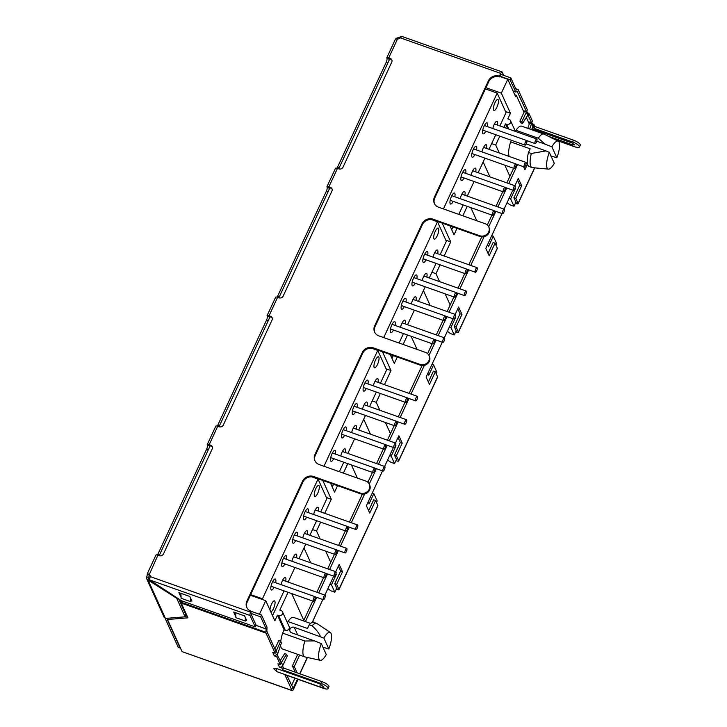 <?xml version="1.0" encoding="UTF-8"?>
<svg xmlns="http://www.w3.org/2000/svg" width="727" height="727" viewBox="0 0 727 727"><rect width="100%" height="100%" fill="white"/><g stroke="black" fill="none" stroke-linecap="round" stroke-linejoin="round"><path stroke-width="1.09" d="M464.853 195.236A5.825 1.754 109.5 0 0 464.135 191.492A5.825 1.754 109.5 0 0 461.545 194.8A5.825 1.754 109.5 0 0 460.236 198.689M475.712 171.845A5.825 1.754 109.5 0 0 474.995 168.101A5.825 1.754 109.5 0 0 472.405 171.408A5.825 1.754 109.5 0 0 471.096 175.298M486.572 148.453A5.825 1.754 109.5 0 0 485.854 144.709A5.825 1.754 109.5 0 0 483.255 148.017A5.825 1.754 109.5 0 0 481.956 151.907M497.432 125.053A5.825 1.754 109.5 0 0 496.714 121.318A5.825 1.754 109.5 0 0 494.115 124.617A5.825 1.754 109.5 0 0 492.815 128.515M454.82 196.772A5.825 1.754 109.5 0 0 454.102 193.028A5.825 1.754 109.5 0 0 451.503 196.335A5.825 1.754 109.5 0 0 450.277 203.814A5.825 1.754 109.5 0 0 453.194 201.361M465.68 173.38A5.825 1.754 109.5 0 0 464.962 169.636A5.825 1.754 109.5 0 0 462.363 172.944A5.825 1.754 109.5 0 0 461.136 180.423A5.825 1.754 109.5 0 0 464.053 177.97M476.539 149.98A5.825 1.754 109.5 0 0 475.812 146.245A5.825 1.754 109.5 0 0 473.222 149.544A5.825 1.754 109.5 0 0 471.996 157.032A5.825 1.754 109.5 0 0 474.913 154.578M487.399 126.589A5.825 1.754 109.5 0 0 486.672 122.854A5.825 1.754 109.5 0 0 484.082 126.153A5.825 1.754 109.5 0 0 482.855 133.641A5.825 1.754 109.5 0 0 485.763 131.187M494.942 102.761A5.825 1.754 109.5 0 0 493.715 110.24A5.825 1.754 109.5 0 0 496.932 107.16A5.825 1.754 109.5 0 0 497.532 99.463A5.825 1.754 109.5 0 0 494.942 102.761M405.139 323.888A5.825 1.754 109.5 0 0 404.412 320.153A5.825 1.754 109.5 0 0 401.822 323.451A5.825 1.754 109.5 0 0 400.513 327.35M415.989 300.496A5.825 1.754 109.5 0 0 415.271 296.761A5.825 1.754 109.5 0 0 412.682 300.06A5.825 1.754 109.5 0 0 411.373 303.95M426.849 277.105A5.825 1.754 109.5 0 0 426.131 273.37A5.825 1.754 109.5 0 0 423.541 276.669A5.825 1.754 109.5 0 0 422.233 280.558M437.709 253.714A5.825 1.754 109.5 0 0 436.991 249.979A5.825 1.754 109.5 0 0 434.401 253.278A5.825 1.754 109.5 0 0 433.092 257.167M395.097 325.423A5.825 1.754 109.5 0 0 394.379 321.688A5.825 1.754 109.5 0 0 391.789 324.987A5.825 1.754 109.5 0 0 390.563 332.466A5.825 1.754 109.5 0 0 393.471 330.022M405.957 302.032A5.825 1.754 109.5 0 0 405.239 298.297A5.825 1.754 109.5 0 0 402.64 301.596A5.825 1.754 109.5 0 0 401.413 309.075A5.825 1.754 109.5 0 0 404.33 306.63M416.816 278.641A5.825 1.754 109.5 0 0 416.098 274.906A5.825 1.754 109.5 0 0 413.499 278.205A5.825 1.754 109.5 0 0 412.273 285.684A5.825 1.754 109.5 0 0 415.19 283.23M427.676 255.25A5.825 1.754 109.5 0 0 426.958 251.515A5.825 1.754 109.5 0 0 424.359 254.813A5.825 1.754 109.5 0 0 423.132 262.293A5.825 1.754 109.5 0 0 426.049 259.839M435.219 231.422A5.825 1.754 109.5 0 0 433.992 238.901A5.825 1.754 109.5 0 0 437.218 235.821A5.825 1.754 109.5 0 0 437.808 228.114A5.825 1.754 109.5 0 0 435.219 231.422M345.416 452.548A5.825 1.754 109.5 0 0 344.698 448.813A5.825 1.754 109.5 0 0 342.099 452.112A5.825 1.754 109.5 0 0 340.799 456.002M356.275 429.157A5.825 1.754 109.5 0 0 355.558 425.422A5.825 1.754 109.5 0 0 352.958 428.721A5.825 1.754 109.5 0 0 351.659 432.61M367.135 405.766A5.825 1.754 109.5 0 0 366.408 402.022A5.825 1.754 109.5 0 0 363.818 405.33A5.825 1.754 109.5 0 0 362.509 409.219M377.985 382.375A5.825 1.754 109.5 0 0 377.268 378.631A5.825 1.754 109.5 0 0 374.678 381.939A5.825 1.754 109.5 0 0 373.369 385.828M335.374 454.084A5.825 1.754 109.5 0 0 334.656 450.34A5.825 1.754 109.5 0 0 332.066 453.648A5.825 1.754 109.5 0 0 330.84 461.127A5.825 1.754 109.5 0 0 333.748 458.673M346.234 430.693A5.825 1.754 109.5 0 0 345.516 426.949A5.825 1.754 109.5 0 0 342.926 430.257A5.825 1.754 109.5 0 0 341.699 437.736A5.825 1.754 109.5 0 0 344.607 435.282M357.093 407.302A5.825 1.754 109.5 0 0 356.375 403.558A5.825 1.754 109.5 0 0 353.785 406.866A5.825 1.754 109.5 0 0 352.559 414.345A5.825 1.754 109.5 0 0 355.467 411.891M367.953 383.911A5.825 1.754 109.5 0 0 367.235 380.166A5.825 1.754 109.5 0 0 364.636 383.474A5.825 1.754 109.5 0 0 363.409 390.953A5.825 1.754 109.5 0 0 366.326 388.5M375.495 360.074A5.825 1.754 109.5 0 0 374.269 367.562A5.825 1.754 109.5 0 0 377.495 364.481A5.825 1.754 109.5 0 0 378.095 356.775A5.825 1.754 109.5 0 0 375.495 360.074M270.817 611.88A5.825 1.754 109.5 0 0 273.516 608.563A5.825 1.754 109.5 0 0 274.115 600.856A5.825 1.754 109.5 0 0 271.525 604.164A5.825 1.754 109.5 0 0 269.962 609.998M285.693 581.209A5.825 1.754 109.5 0 0 284.975 577.465A5.825 1.754 109.5 0 0 282.376 580.773A5.825 1.754 109.5 0 0 281.076 584.662M296.552 557.818A5.825 1.754 109.5 0 0 295.834 554.074A5.825 1.754 109.5 0 0 293.235 557.382A5.825 1.754 109.5 0 0 291.936 561.271M307.412 534.418A5.825 1.754 109.5 0 0 306.694 530.683A5.825 1.754 109.5 0 0 304.095 533.981A5.825 1.754 109.5 0 0 302.795 537.88M318.272 511.026A5.825 1.754 109.5 0 0 317.545 507.292A5.825 1.754 109.5 0 0 314.955 510.59A5.825 1.754 109.5 0 0 313.655 514.48M275.66 582.745A5.825 1.754 109.5 0 0 274.942 579.001A5.825 1.754 109.5 0 0 272.343 582.309A5.825 1.754 109.5 0 0 271.116 589.788A5.825 1.754 109.5 0 0 274.034 587.334M286.52 559.345A5.825 1.754 109.5 0 0 285.793 555.61A5.825 1.754 109.5 0 0 283.203 558.909A5.825 1.754 109.5 0 0 281.976 566.397A5.825 1.754 109.5 0 0 284.893 563.943M297.37 535.953A5.825 1.754 109.5 0 0 296.652 532.219A5.825 1.754 109.5 0 0 294.062 535.517A5.825 1.754 109.5 0 0 292.836 543.005A5.825 1.754 109.5 0 0 295.744 540.552M308.23 512.562A5.825 1.754 109.5 0 0 307.512 508.827A5.825 1.754 109.5 0 0 304.922 512.126A5.825 1.754 109.5 0 0 303.695 519.605A5.825 1.754 109.5 0 0 306.603 517.161M315.772 488.735A5.825 1.754 109.5 0 0 314.555 496.214A5.825 1.754 109.5 0 0 317.772 493.133A5.825 1.754 109.5 0 0 318.371 485.436A5.825 1.754 109.5 0 0 315.772 488.735M150.162 576.502L149.998 575.402M159.177 555.637L210.203 445.696M219.027 426.704L270.053 316.763M278.868 297.77L329.904 187.83M338.718 168.828L389.754 58.896M180.45 602.828L181.296 603.128M507.101 202.56A15.885 4.526 24.9 0 0 510.19 204.905L513.998 206.259L515.906 202.133M447.378 331.212A15.885 4.526 24.9 0 0 450.467 333.566L454.275 334.911L456.183 330.794M495.941 245.153L496.641 243.645L493.288 236.248L488.499 246.562L487.599 244.572M387.655 459.873A15.885 4.526 24.9 0 0 390.744 462.218L394.552 463.572L396.469 459.455M436.218 373.805L436.918 372.306L433.565 364.899L428.776 375.214L427.876 373.233M327.941 588.534A15.885 4.526 24.9 0 0 331.021 590.878L334.829 592.223L336.746 588.107M376.495 502.466L377.195 500.958L373.842 493.56L369.052 503.875L368.153 501.884M291.491 685.597L294.917 678.227M514.789 94.783L516.306 95.319L524.013 112.321M526.339 117.456L529.274 123.926M531.728 129.333L531.946 129.815M499.994 76.544L507.773 79.298L515.661 96.7L516.306 95.319M259.448 614.26L265.746 600.693L250.352 595.24M485.954 87.703L501.339 93.156L507.773 79.298M266.836 631.154L267.163 631.945M181.241 601.502L179.578 600.911M291.681 593.586L303.804 620.331M265.746 600.693L274.851 620.776L277.46 615.16L278.65 615.578L285.32 630.3A2.917 2.654 -24.4 0 0 289.155 626.565L282.476 611.843A2.917 2.654 155.6 0 0 281.004 610.516L279.813 610.098L288.065 592.305M310.611 623.43L293.526 617.377A16.739 5.044 109.5 0 0 287.992 621.567L287.429 622.775M277.46 615.16L284.13 629.882L282.63 633.126A16.739 5.044 109.5 0 0 280.767 641.432M280.64 645.176A16.739 5.044 109.5 0 0 282.349 648.929L304.631 656.817A16.739 5.044 -70.5 0 1 304.904 641.023L282.63 633.126M516.016 130.333L538.298 138.221A16.739 5.044 -70.5 0 1 543.832 134.032L521.55 126.135A16.739 5.044 109.5 0 0 516.016 130.333L515.498 131.46M511.408 140.266L510.654 141.892A16.739 5.044 109.5 0 0 509.218 156.469M503.893 127.343L505.483 123.926L507.637 128.67M499.295 152.961L495.696 145.009L499.803 136.158M513.998 206.259L510.645 198.853L515.425 188.538L515.098 187.802M509.9 176.334L504.838 165.183M505.483 123.926L506.674 124.344A2.917 2.654 -24.4 0 0 510.499 120.609A2.917 2.654 -24.4 0 0 509.027 119.283L507.837 118.855L510.445 113.239L501.339 93.156M449.958 225.861L454.012 234.803L457.01 228.36M462.835 215.81L467.225 206.332M444.17 256.004L450.722 241.9L442.207 223.116M439.581 281.613L435.973 273.67L440.08 264.819M454.275 334.911L450.922 327.513L455.711 317.199L455.375 316.463M450.177 304.995L445.115 293.835M470.842 207.613L476.803 220.763M390.235 354.522L394.298 363.464L397.287 357.021M403.112 344.471L407.511 334.993M384.456 384.665L390.999 370.552L382.484 351.777M379.857 410.273L376.25 402.331L380.366 393.471M394.552 463.572L391.199 456.165L395.988 445.851L395.652 445.124M390.454 433.646L385.401 422.496M411.118 336.274L417.08 349.414M330.521 483.173L334.574 492.115L337.564 485.672M343.389 473.123L347.788 463.653M324.733 513.317L331.285 499.213L322.77 480.429M320.134 538.934L316.536 530.983L320.643 522.131M334.829 592.223L331.476 584.826L336.265 574.512L335.929 573.776M330.73 562.307L325.678 551.157M351.395 464.926L357.357 478.075M510.445 113.239L505.529 111.495M450.722 241.9L445.815 240.155M390.999 370.552L386.092 368.816M331.285 499.213L326.368 497.468M314.119 622.221L312.555 621.667M282.476 611.843A2.917 2.654 155.6 0 1 278.65 615.578M312.501 529.556L316.536 530.983M287.992 621.567L307.512 628.482L309.202 624.838A18.802 5.662 -70.5 0 1 313.737 622.339L316.59 623.357A18.802 5.662 -70.5 0 1 316.981 623.548L330.331 632.481A14.831 4.471 -70.5 0 1 328.831 649.011L322.942 647.203M320.271 660.325A14.831 4.471 -70.5 0 1 321.307 643.595L326.269 654.536A14.831 4.471 -70.5 0 1 320.271 660.325L304.804 656.872A16.739 5.044 -70.5 0 1 304.631 656.817M285.32 630.3L284.13 629.882M543.832 134.032A16.739 5.044 -70.5 0 1 544.005 134.104L558.2 141.156A14.831 4.471 -70.5 0 1 556.855 157.777L550.348 155.751M549.33 152.361L554.292 163.302A14.831 4.471 -70.5 0 1 548.476 169.118A14.831 4.471 -70.5 0 1 549.33 152.361L546.004 150.907L531.328 153.47L528.474 152.452L530.165 148.808L510.654 141.892M491.661 143.582L495.696 145.009M489.925 176.879L483.146 161.93M515.425 188.538L514.916 188.357M509.073 198.298L510.645 198.853M431.947 272.243L435.973 273.67M430.202 305.531L423.432 290.591M455.711 317.199L455.202 317.017M449.359 326.959L450.922 327.513M491.716 235.693L493.288 236.248M372.224 400.895L376.25 402.331M370.479 434.192L363.709 419.243M395.988 445.851L395.479 445.669M389.636 455.611L391.199 456.165M432.002 364.345L433.565 364.899M310.765 562.852L303.986 547.904M336.265 574.512L335.756 574.33M329.913 584.272L331.476 584.826M372.279 493.006L373.842 493.56M443.415 208.931L497.186 93.092L485.4 88.912M497.186 93.092L506.037 112.612L499.867 125.916M383.702 337.592L437.472 221.753L431.247 219.545M437.472 221.753L446.323 241.273L440.144 254.577M323.978 466.243L377.749 350.405L371.524 348.206M377.749 350.405L386.6 369.934L380.421 383.238M250.651 594.604L262.456 598.794L262.847 599.666M262.456 598.794L318.026 479.066L311.801 476.857M318.026 479.066L326.877 498.586L320.698 511.89M304.904 641.023L314.5 640.905L291.645 632.808A3.181 2.89 155.6 0 1 290.745 628.083A3.181 2.89 155.6 0 1 294.208 627.283L323.869 638.07L328.831 649.011M309.202 624.838L312.056 625.847C315.709 628.873 318.535 632.463 320.543 636.616M321.307 643.595L314.5 640.905M538.298 138.221L545.086 144.146L551.893 146.836A14.831 4.471 -70.5 0 1 558.2 141.156M546.004 150.907L526.257 143.91M536.762 141.192L545.086 144.146M548.476 169.118L532.482 167.655A18.802 5.662 -70.5 0 1 532.055 167.564L529.201 166.547A18.802 5.662 -70.5 0 1 528.474 152.452M451.694 229.687L452.976 226.933M458.801 214.383L463.199 204.905M467.288 196.099L474.059 181.514M478.148 172.708L484.918 158.123M489.007 149.308L495.778 134.731M391.971 358.347L393.252 355.585M399.078 343.035L403.476 333.566M407.565 324.751L414.335 310.175M418.425 301.36L425.195 286.783M429.284 277.968L436.055 263.392M332.257 487.008L333.539 484.246M339.364 471.696L343.762 462.227M347.851 453.412L354.612 438.826M358.711 430.02L365.472 415.435M369.561 406.629L376.332 392.044M272.534 615.66L284.039 590.878M288.128 582.073L294.898 567.487M298.988 558.672L305.758 544.096M309.847 535.281L316.608 520.705M312.056 625.847A18.802 5.662 -70.5 0 1 316.59 623.357M551.893 146.836L556.855 157.777M532.055 167.564A18.802 5.662 -70.5 0 1 531.328 153.47M323.869 638.07A14.831 4.471 -70.5 0 1 330.331 632.481M217.255 426.095A3.181 0.954 109.5 0 0 217.791 425.131L266.518 320.144A3.181 0.954 109.5 0 0 267.263 316.181L267.127 315.891A2.644 0.754 24.9 0 1 267.109 315.618A2.644 0.754 24.9 0 1 269.054 315.736L270.48 316.245A3.181 2.89 155.6 0 1 272.062 320.016L223.325 425.004A3.181 2.89 155.6 0 1 219.181 426.758L217.755 426.249A2.644 0.754 24.9 0 0 215.81 426.14L207.259 444.551A2.644 0.754 24.9 0 1 209.203 444.67L210.639 445.178A3.181 2.89 155.6 0 1 212.211 448.95L163.475 553.938A3.181 2.89 155.6 0 1 159.34 555.692L157.904 555.183A2.644 0.754 24.9 0 0 155.96 555.074L147.218 573.903L149.126 574.103A3.181 2.89 155.6 0 1 150.162 576.566L149.644 579.91L250.015 615.469A2.644 0.8 -70.5 0 1 250.633 612.17L251.06 611.243A8.47 7.715 155.6 0 1 246.762 607.381A8.47 7.715 155.6 0 1 246.862 601.193L302.568 481.183A8.47 7.715 155.6 0 1 313.601 476.512L360.256 493.042A6.888 6.261 -24.4 0 0 367.753 491.307A6.888 6.261 -24.4 0 0 369.307 484.209A6.888 6.261 -24.4 0 0 365.808 481.065L319.162 464.544A8.47 7.715 155.6 0 1 314.864 460.673A8.47 7.715 155.6 0 1 314.964 454.475L362.291 352.522A8.47 7.715 155.6 0 1 373.324 347.86L419.979 364.381A6.888 6.261 -24.4 0 0 427.476 362.646A6.888 6.261 -24.4 0 0 429.03 355.558A6.888 6.261 -24.4 0 0 425.531 352.413L378.885 335.883A8.47 7.715 155.6 0 1 374.587 332.012A8.47 7.715 155.6 0 1 374.687 325.814L422.014 223.871A8.47 7.715 155.6 0 1 433.056 219.2L479.702 235.73A6.888 6.261 -24.4 0 0 487.199 233.994A6.888 6.261 -24.4 0 0 488.753 226.897A6.888 6.261 -24.4 0 0 485.254 223.752L438.608 207.231A8.47 7.715 155.6 0 1 434.31 203.36A8.47 7.715 155.6 0 1 434.41 197.162L488.408 80.842A8.46 7.697 155.6 0 1 499.431 76.171L500.712 73.409A2.644 0.8 -70.5 0 1 502.057 71.909A2.644 0.8 -70.5 0 1 502.239 72.109L503.72 75.372M277.105 297.161A3.181 0.954 109.5 0 0 277.632 296.198L326.368 191.21A3.181 0.954 109.5 0 0 327.105 187.248L326.977 186.957A2.644 0.754 24.9 0 1 326.959 186.685A2.644 0.754 24.9 0 1 328.904 186.803L330.331 187.312A3.181 2.89 155.6 0 1 331.912 191.083L283.176 296.071A3.181 2.89 155.6 0 1 279.032 297.825L277.605 297.316A2.644 0.754 24.9 0 0 275.66 297.207L267.109 315.618M336.955 168.228A3.181 0.954 109.5 0 0 337.482 167.265L386.219 62.277A3.181 0.954 109.5 0 0 386.955 58.314L386.828 58.024A2.644 0.754 24.9 0 1 386.809 57.751A2.644 0.754 24.9 0 1 388.754 57.869L390.181 58.378A3.181 2.89 155.6 0 1 391.753 62.149L343.026 167.137A3.181 2.89 155.6 0 1 338.882 168.891L337.455 168.382A2.644 0.754 24.9 0 0 335.51 168.273L326.959 186.685M396.297 38.776A3.181 0.954 109.5 0 0 396.806 38.095L400.841 36.886M166.692 618.313L180.16 648.021L178.26 647.348L165.074 618.259M146.718 576.856A3.181 0.954 109.5 0 0 147.199 574.248L149.108 574.93A3.181 0.954 -70.5 0 1 148.626 577.529L146.718 576.856L146.709 578.828L164.148 617.305M157.405 555.028A3.181 0.954 109.5 0 0 157.941 554.065L206.668 449.077A3.181 0.954 109.5 0 0 207.413 445.115L207.277 444.824A2.644 0.754 24.9 0 1 207.259 444.551M269.117 318.771A3.181 0.954 109.5 0 0 269.163 316.854L270.844 317.045A3.181 2.89 155.6 0 1 272.243 318.108M210.639 445.178L211.003 445.978L209.312 445.787A3.181 0.954 -70.5 0 1 209.267 447.705M163.975 616.478L165.447 618.413L148.054 580.046L146.709 578.828M396.806 38.095L398.705 38.767A3.181 0.954 -70.5 0 1 398.687 38.804M401.867 36.541L400.241 37.813A3.181 2.89 155.6 0 1 397.533 38.958L395.606 39.113M390.181 58.378L390.544 59.178L388.863 58.987A3.181 0.954 -70.5 0 1 388.818 60.904M330.331 187.312L330.694 188.111L329.013 187.92A3.181 0.954 -70.5 0 1 328.967 189.838M211.003 445.978A3.181 2.89 155.6 0 1 212.393 447.041M157.904 555.183L149.208 574.721M150.089 575.539A3.181 2.89 -24.4 0 0 149.489 574.903L149.108 574.93M148.935 578.21L148.626 577.529L148.054 580.046L176.67 598.212L185.103 616.814L165.447 618.413M148.626 577.529L149.626 578.456M515.37 203.287L516.161 203.569A2.644 0.754 24.9 0 0 518.106 203.678L534.736 167.864M455.656 331.948L456.438 332.221A2.644 0.754 24.9 0 0 458.383 332.339L497.332 248.443A2.644 0.754 24.9 0 0 497.304 248.171L458.364 332.066A2.644 0.754 24.9 0 1 458.383 332.339M395.933 460.6L396.715 460.882A2.644 0.754 24.9 0 0 398.66 461L437.609 377.095A2.644 0.754 24.9 0 0 437.59 376.822L398.641 460.727A2.644 0.754 24.9 0 1 398.66 461M336.21 589.261L336.992 589.542A2.644 0.754 24.9 0 0 338.946 589.652L377.886 505.756A2.644 0.754 24.9 0 0 377.867 505.483L338.918 589.379A2.644 0.754 24.9 0 1 338.946 589.652M298.079 679.345L293.526 689.151A2.644 0.8 -70.5 0 1 292.19 690.65A2.644 0.8 -70.5 0 1 292 690.459L182.186 651.674L292.19 690.65M399.423 38.522L398.723 38.795M390.544 59.178A3.181 2.89 155.6 0 1 391.944 60.241M330.694 188.111A3.181 2.89 155.6 0 1 332.094 189.174M433.056 219.2L433.41 219.999A8.47 7.715 -24.4 0 0 422.378 224.67L375.05 326.614A8.47 7.715 -24.4 0 0 374.778 332.412M373.324 347.86L373.687 348.66L420.342 365.181A6.888 6.261 -24.4 0 0 427.839 363.445A6.888 6.261 -24.4 0 0 429.393 356.357L429.03 355.558M373.687 348.66A8.47 7.715 -24.4 0 0 362.655 353.322L315.327 455.275A8.47 7.715 -24.4 0 0 315.055 461.063M313.601 476.512L313.964 477.312L360.619 493.842A6.888 6.261 -24.4 0 0 368.116 492.106A6.888 6.261 -24.4 0 0 369.67 485.009L369.307 484.209M313.964 477.312A8.47 7.715 -24.4 0 0 302.932 481.983L247.225 601.992A8.47 7.715 -24.4 0 0 246.953 607.772M251.06 611.243L250.87 613.633L256.04 625.029L255.186 626.874L181.405 600.729L149.644 579.91M501.703 74.663L501.076 74.209L499.794 76.971L499.431 76.171M499.794 76.971A8.46 7.697 -24.4 0 0 488.771 81.642L434.773 197.962A8.47 7.715 -24.4 0 0 434.51 203.751M433.41 219.999L480.065 236.529A6.888 6.261 -24.4 0 0 487.563 234.794A6.888 6.261 -24.4 0 0 489.117 227.696L488.753 226.897M178.706 598.975L185.958 614.969L185.103 616.814M515.643 202.715L516.179 202.733L513.916 197.735L515.816 198.407L518.087 203.406A2.644 0.754 24.9 0 1 518.106 203.678M501.993 213.565L485.827 248.38L489.18 255.786L495.042 243.163L493.133 242.491L488.09 253.369M495.042 243.163L497.304 248.171M455.92 331.367L456.456 331.394L454.193 326.387L456.093 327.068L458.364 332.066M442.27 342.217L426.104 377.04L429.466 384.438L435.319 371.824L433.419 371.152L428.367 382.02M435.319 371.824L437.59 376.822M396.197 460.027L396.742 460.046L394.47 455.047L396.379 455.72L398.641 460.727M382.547 470.878L366.39 505.701L369.743 513.098L375.595 500.485L373.696 499.803L368.644 510.681M375.595 500.485L377.867 505.483M336.474 588.688L337.019 588.706L334.747 583.708L336.656 584.381L338.918 589.379M292.663 688.178L293.163 688.351L297.452 679.118M191.047 600.793L191.919 601.102L189.838 596.494L178.887 592.614L181.078 597.258M245.79 620.186L246.662 620.494L244.572 615.896L233.631 612.016L235.821 616.65M250.015 615.469L255.186 626.874M336.656 584.381L342.508 571.767L339.155 564.361L335.747 571.704M396.379 455.72L402.231 443.106L398.878 435.709L395.47 443.043M393.407 447.487L384.61 466.434M456.093 327.068L461.954 314.446L458.601 307.048L455.193 314.391M453.13 318.826L444.333 337.782M515.816 198.407L521.677 185.794L518.315 178.388L514.907 185.73M512.853 190.165L504.056 209.122M523.549 166.719L524.912 169.727L527.529 164.075M305.431 621.594L316.681 597.358M318.744 592.914L327.541 573.966M329.604 569.523L338.4 550.575M340.463 546.131L349.26 527.175M351.314 522.74L364.645 494.024M369.252 484.1L376.404 468.697M378.467 464.262L387.264 445.306M389.318 440.871L398.123 421.914M400.177 417.471L408.974 398.523M411.037 394.079L424.368 365.363M428.975 355.439L436.127 340.045M438.181 335.601L446.978 316.645M449.041 312.21L457.837 293.254M459.9 288.819L468.697 269.862M470.76 265.428L484.091 236.711M488.698 226.788L495.841 211.384M497.904 206.941L506.701 187.993M508.764 183.549L517.56 164.602M297.107 672.829L294.281 666.577L299.633 655.045M333.684 576.138L324.887 595.095M322.833 599.53L312.201 622.43M276.805 671.648L320.598 687.16L323.978 687.179L320.243 684.007L276.451 668.495L273.734 668.667L276.805 671.648A5.116 1.545 -70.5 0 1 276.451 668.495M182.004 651.483L167.51 619.495L187.957 617.832L181.268 603.083L266 633.099L275.133 653.246L272.752 652.41L274.333 655.89L276.714 656.726L280.313 664.66L277.932 663.815L279.377 667.013L281.758 667.849L282.667 669.849L321.216 683.516A6.352 1.808 24.9 0 1 328.077 688.587A6.352 1.808 24.9 0 1 323.397 688.315L284.839 674.656L292 690.459M513.08 91.002L515.77 92.011L509.972 79.734L510.827 77.889L516.315 90.003L517.851 89.548A2.644 0.8 -70.5 0 1 518.033 89.539A2.644 0.8 -70.5 0 1 518.224 89.739L527.357 109.886L526.502 111.731L517.279 91.547M527.502 112.858L528.938 113.367L532.4 121.009L531.546 122.854L528.084 115.211L528.938 113.367M532.546 123.981L533.972 124.49L534.881 126.489L573.439 140.147A6.352 1.808 24.9 0 1 580.291 145.227L579.437 147.072A6.352 1.808 24.9 0 1 574.766 146.79L556.582 140.347M293.163 688.351L286.856 675.365M191.419 599.993L190.647 601.656L181.123 598.285L180.905 593.35M235.639 612.725L235.866 617.677L245.39 621.058L245.226 617.323M342.508 571.767L340.609 571.086L338.346 566.106M340.609 571.086L334.747 583.708M402.231 443.106L400.332 442.434L398.069 437.445M400.332 442.434L394.47 455.047M461.954 314.446L460.046 313.773L457.792 308.793M460.046 313.773L454.193 326.387M521.677 185.794L519.769 185.112L517.506 180.132M519.769 185.112L513.916 197.735M513.625 168.291L506.855 182.877M502.766 191.692L496.005 206.268M491.915 215.083L487.326 224.97M481.783 236.893L468.851 264.746M464.762 273.561L458.001 288.146M453.912 296.952L447.141 311.538M443.052 320.343L436.282 334.929M432.192 343.735L427.603 353.622M422.069 365.554L409.137 393.407M405.048 402.222L398.278 416.798M394.188 425.613L387.418 440.189M383.329 449.004L376.559 463.581M372.469 472.396L367.88 482.283M362.346 494.206L349.414 522.068M345.325 530.874L338.555 545.459M334.465 554.265L327.695 568.85M323.606 577.656L316.836 592.241M312.746 601.056L303.532 620.922M297.725 654.373L292.372 665.905L294.281 666.577M295.207 672.148L292.372 665.905M328.077 688.587L328.931 686.751A6.352 1.808 -155.1 0 0 322.079 681.672L283.521 668.013L282.667 669.849M281.758 667.849L282.612 666.014L283.521 668.013M279.377 667.013A2.644 2.408 -24.4 0 0 282.821 665.55L281.413 662.433L281.14 662.87M280.313 664.66L281.167 662.815L277.232 654.773M276.714 656.726L277.569 654.891M274.333 655.89L277.614 654.064L276.205 650.947A2.644 2.408 155.6 0 1 275.969 651.356M275.133 653.246L275.987 651.41L266.854 631.254L267 627.101L261.511 614.997L260.657 616.832L266.146 628.946L265.918 632.29L181.187 602.274A2.644 0.8 109.5 0 0 181.268 603.083M266 633.099A2.644 0.8 -70.5 0 1 265.918 632.29M181.187 602.274L181.296 600.666M187.184 616.114L185.358 616.269M168.11 618.195L167.51 619.495M534.881 126.489L534.027 128.334L572.585 141.992A6.352 1.808 24.9 0 1 579.437 147.072M534.027 128.334L533.118 126.334L533.972 124.49M531.564 129.688L532.909 126.789A2.644 2.408 -24.4 0 0 532.936 124.853L531.791 122.318M531.673 122.563L531.492 123.672L532.909 126.789M529.592 122.963L529.165 122.009L529.592 122.999L529.165 122.009L531.546 122.854M526.457 111.713A2.644 2.408 155.6 0 1 526.284 112.185L527.702 115.311L527.82 113.557L526.748 111.195M527.702 115.311L522.522 123.463L520.623 122.781L519.896 121.182L524.385 111.513L524.122 110.886L524.385 111.513L524.122 110.886L526.502 111.731M515.77 92.011L517.297 91.538M548.331 136.249L572.703 144.891L574.666 144.882L571.795 142.883L531.982 128.779M282.821 665.55L287.31 655.881L286.583 654.282L281.413 662.433L280.904 662.252M276.205 650.947L280.695 641.278L278.786 640.605L274.897 648.993M280.695 641.278L281.422 642.877L277.614 654.064M251.079 611.298L261.511 614.997M250.87 613.37L260.657 616.832M500.985 74.408L510.827 77.889M500.131 76.244L509.972 79.734M529.683 129.015L531.492 123.672L529.592 122.999L527.775 128.343M522.522 123.463L521.795 121.863L526.284 112.185M519.896 121.182L521.795 121.863M280.195 660.679L284.684 653.609L286.583 654.282M190.647 601.656L190.483 597.921M246.162 619.386L245.39 621.058M535.535 140.375A2.435 0.736 -70.5 0 1 536.771 138.993A2.435 0.736 -70.5 0 1 536.372 142.21A2.435 0.736 -70.5 0 1 535.145 143.592A2.435 0.736 -70.5 0 1 535.535 140.375M525.503 141.91A2.435 0.736 -70.5 0 1 526.73 140.529A2.435 0.736 -70.5 0 1 526.339 143.746A2.435 0.736 -70.5 0 1 525.103 145.127A2.435 0.736 -70.5 0 1 525.503 141.91M524.685 163.766A2.435 0.736 -70.5 0 1 525.912 162.385A2.435 0.736 -70.5 0 1 525.512 165.602A2.435 0.736 -70.5 0 1 524.285 166.983A2.435 0.736 -70.5 0 1 524.685 163.766M514.643 165.302A2.435 0.736 -70.5 0 1 515.879 163.92A2.435 0.736 -70.5 0 1 515.479 167.137A2.435 0.736 -70.5 0 1 514.253 168.519A2.435 0.736 -70.5 0 1 514.643 165.302M513.825 187.157A2.435 0.736 -70.5 0 1 515.052 185.785A2.435 0.736 -70.5 0 1 514.652 188.993A2.435 0.736 -70.5 0 1 513.426 190.374A2.435 0.736 -70.5 0 1 513.825 187.157M503.784 188.693A2.435 0.736 -70.5 0 1 505.02 187.312A2.435 0.736 -70.5 0 1 504.62 190.529A2.435 0.736 -70.5 0 1 503.393 191.91A2.435 0.736 -70.5 0 1 503.784 188.693M502.966 210.548A2.435 0.736 -70.5 0 1 504.193 209.176A2.435 0.736 -70.5 0 1 503.802 212.393A2.435 0.736 -70.5 0 1 502.566 213.765A2.435 0.736 -70.5 0 1 502.966 210.548M492.924 212.084A2.435 0.736 -70.5 0 1 494.16 210.712A2.435 0.736 -70.5 0 1 493.76 213.92A2.435 0.736 -70.5 0 1 492.533 215.301A2.435 0.736 -70.5 0 1 492.924 212.084M475.822 269.026A2.435 0.736 -70.5 0 1 477.048 267.654A2.435 0.736 -70.5 0 1 476.648 270.871A2.435 0.736 -70.5 0 1 475.422 272.243A2.435 0.736 -70.5 0 1 475.822 269.026M465.78 270.562A2.435 0.736 -70.5 0 1 467.016 269.19A2.435 0.736 -70.5 0 1 466.616 272.407A2.435 0.736 -70.5 0 1 465.389 273.779A2.435 0.736 -70.5 0 1 465.78 270.562M464.962 292.418A2.435 0.736 -70.5 0 1 466.189 291.045A2.435 0.736 -70.5 0 1 465.798 294.262A2.435 0.736 -70.5 0 1 464.562 295.635A2.435 0.736 -70.5 0 1 464.962 292.418M454.92 293.953A2.435 0.736 -70.5 0 1 456.156 292.581A2.435 0.736 -70.5 0 1 455.756 295.798A2.435 0.736 -70.5 0 1 454.529 297.17A2.435 0.736 -70.5 0 1 454.92 293.953M454.102 315.818A2.435 0.736 -70.5 0 1 455.329 314.437A2.435 0.736 -70.5 0 1 454.938 317.654A2.435 0.736 -70.5 0 1 453.703 319.035A2.435 0.736 -70.5 0 1 454.102 315.818M444.07 317.345A2.435 0.736 -70.5 0 1 445.297 315.972A2.435 0.736 -70.5 0 1 444.897 319.189A2.435 0.736 -70.5 0 1 443.67 320.562A2.435 0.736 -70.5 0 1 444.07 317.345M443.243 339.209A2.435 0.736 -70.5 0 1 444.479 337.828A2.435 0.736 -70.5 0 1 444.079 341.045A2.435 0.736 -70.5 0 1 442.843 342.426A2.435 0.736 -70.5 0 1 443.243 339.209M433.21 340.745A2.435 0.736 -70.5 0 1 434.437 339.364A2.435 0.736 -70.5 0 1 434.037 342.581A2.435 0.736 -70.5 0 1 432.81 343.962A2.435 0.736 -70.5 0 1 433.21 340.745M416.098 397.687A2.435 0.736 -70.5 0 1 417.325 396.315A2.435 0.736 -70.5 0 1 416.935 399.532A2.435 0.736 -70.5 0 1 415.699 400.904A2.435 0.736 -70.5 0 1 416.098 397.687M406.066 399.223A2.435 0.736 -70.5 0 1 407.293 397.842A2.435 0.736 -70.5 0 1 406.893 401.059A2.435 0.736 -70.5 0 1 405.666 402.44A2.435 0.736 -70.5 0 1 406.066 399.223M405.239 421.078A2.435 0.736 -70.5 0 1 406.466 419.706A2.435 0.736 -70.5 0 1 406.075 422.923A2.435 0.736 -70.5 0 1 404.839 424.295A2.435 0.736 -70.5 0 1 405.239 421.078M395.206 422.614A2.435 0.736 -70.5 0 1 396.433 421.242A2.435 0.736 -70.5 0 1 396.033 424.45A2.435 0.736 -70.5 0 1 394.806 425.831A2.435 0.736 -70.5 0 1 395.206 422.614M394.379 444.47A2.435 0.736 -70.5 0 1 395.615 443.097A2.435 0.736 -70.5 0 1 395.215 446.314A2.435 0.736 -70.5 0 1 393.989 447.687A2.435 0.736 -70.5 0 1 394.379 444.47M384.347 446.005A2.435 0.736 -70.5 0 1 385.574 444.633A2.435 0.736 -70.5 0 1 385.183 447.85A2.435 0.736 -70.5 0 1 383.947 449.222A2.435 0.736 -70.5 0 1 384.347 446.005M383.52 467.861A2.435 0.736 -70.5 0 1 384.756 466.489A2.435 0.736 -70.5 0 1 384.356 469.706A2.435 0.736 -70.5 0 1 383.129 471.078A2.435 0.736 -70.5 0 1 383.52 467.861M373.487 469.397A2.435 0.736 -70.5 0 1 374.714 468.024A2.435 0.736 -70.5 0 1 374.323 471.241A2.435 0.736 -70.5 0 1 373.087 472.614A2.435 0.736 -70.5 0 1 373.487 469.397M356.375 526.348A2.435 0.736 -70.5 0 1 357.611 524.967A2.435 0.736 -70.5 0 1 357.211 528.184A2.435 0.736 -70.5 0 1 355.985 529.565A2.435 0.736 -70.5 0 1 356.375 526.348M346.343 527.875A2.435 0.736 -70.5 0 1 347.57 526.502A2.435 0.736 -70.5 0 1 347.179 529.719A2.435 0.736 -70.5 0 1 345.943 531.092A2.435 0.736 -70.5 0 1 346.343 527.875M345.516 549.739A2.435 0.736 -70.5 0 1 346.752 548.358A2.435 0.736 -70.5 0 1 346.352 551.575A2.435 0.736 -70.5 0 1 345.125 552.956A2.435 0.736 -70.5 0 1 345.516 549.739M335.483 551.275A2.435 0.736 -70.5 0 1 336.71 549.894A2.435 0.736 -70.5 0 1 336.319 553.111A2.435 0.736 -70.5 0 1 335.083 554.492A2.435 0.736 -70.5 0 1 335.483 551.275M334.656 573.13A2.435 0.736 -70.5 0 1 335.892 571.749A2.435 0.736 -70.5 0 1 335.492 574.966A2.435 0.736 -70.5 0 1 334.266 576.347A2.435 0.736 -70.5 0 1 334.656 573.13M324.624 574.666A2.435 0.736 -70.5 0 1 325.85 573.285A2.435 0.736 -70.5 0 1 325.46 576.502A2.435 0.736 -70.5 0 1 324.224 577.883A2.435 0.736 -70.5 0 1 324.624 574.666M323.806 596.522A2.435 0.736 -70.5 0 1 325.033 595.149A2.435 0.736 -70.5 0 1 324.633 598.357A2.435 0.736 -70.5 0 1 323.406 599.739A2.435 0.736 -70.5 0 1 323.806 596.522M313.764 598.057A2.435 0.736 -70.5 0 1 315 596.676A2.435 0.736 -70.5 0 1 314.6 599.893A2.435 0.736 -70.5 0 1 313.373 601.274A2.435 0.736 -70.5 0 1 313.764 598.057M506.674 124.344L508.827 129.097M297.679 634.953L294.208 627.283M269.163 316.854L267.263 316.181M270.48 316.245L270.844 317.045M268.208 320.743L266.518 320.144M217.791 425.131L219.472 425.731M209.203 444.67L217.755 426.249M209.312 445.787L207.413 445.115M208.358 449.677L206.668 449.077M157.941 554.065L159.622 554.665M388.754 57.869L397.533 38.958M388.863 58.987L386.955 58.314M387.909 62.876L386.219 62.277M337.482 167.265L339.173 167.864M328.904 186.803L337.455 168.382M329.013 187.92L327.105 187.248M328.059 191.81L326.368 191.21M277.632 296.198L279.322 296.798M269.054 315.736L277.605 297.316M500.712 73.409L400.241 37.813M150.162 576.566L250.633 612.17M400.277 36.677L399.45 38.467M422.014 223.871L422.378 224.67M375.05 326.614L374.687 325.814M419.979 364.381L420.342 365.181M362.655 353.322L362.291 352.522M315.327 455.275L314.964 454.475M360.256 493.042L360.619 493.842M302.932 481.983L302.568 481.183M247.225 601.992L246.862 601.193M488.771 81.642L488.408 80.842M434.773 197.962L434.41 197.162M479.702 235.73L480.065 236.529M534.59 167.846L518.087 203.406M307.33 657.435L299.751 673.765M320.598 687.16A5.116 1.545 -70.5 0 1 320.243 684.007M322.079 681.672L321.216 683.516M573.439 140.147L572.585 141.992M515.77 88.812L517.851 89.548M266.146 628.946L255.904 625.32M255.895 625.356L266.146 628.982M572.985 143.41A2.999 0.909 -70.5 0 1 572.703 144.891M526.157 163.284L527.457 163.739M510.499 120.609L515.407 131.423M395.543 38.922L386.809 57.751M502.057 71.909L401.686 36.35M299.878 673.811L307.466 657.462M515.734 88.73L518.033 89.539M513.135 91.129L515.616 92.011M494.424 123.99L536.771 138.993M526.875 140.656L535.145 143.592M484.391 125.526L526.73 140.529M482.764 130.124L525.103 145.127M483.564 147.381L525.912 162.385M516.025 164.057L524.285 166.983M473.531 148.917L515.879 163.92M471.905 153.515L514.253 168.519M472.704 170.781L515.052 185.785M505.165 187.448L513.426 190.374M462.672 172.308L505.02 187.312M461.045 176.906L503.393 191.91M461.854 194.173L504.193 209.176M494.305 210.839L502.566 213.765M451.812 195.699L494.16 210.712M450.186 200.298L492.533 215.301M434.701 252.651L477.048 267.654M467.161 269.317L475.422 272.243M424.668 254.186L467.016 269.19M423.041 258.776L465.389 273.779M423.85 276.042L466.189 291.045M456.302 292.708L464.562 295.635M413.808 277.578L456.156 292.581M412.182 282.167L454.529 297.17M412.991 299.433L455.329 314.437M445.442 316.1L453.703 319.035M402.949 300.969L445.297 315.972M401.322 305.558L443.67 320.562M402.131 322.824L444.479 337.828M434.582 339.491L442.843 342.426M392.089 324.36L434.437 339.364M390.463 328.949L432.81 343.962M374.987 381.312L417.325 396.315M407.438 397.978L415.699 400.904M364.945 382.838L407.293 397.842M363.318 387.436L405.666 402.44M364.127 404.703L406.466 419.706M396.578 421.369L404.839 424.295M354.085 406.239L396.433 421.242M352.459 410.828L394.806 425.831M353.267 428.094L395.615 443.097M385.719 444.76L393.989 447.687M343.235 429.63L385.574 444.633M341.599 434.219L383.947 449.222M342.408 451.485L384.756 466.489M374.859 468.152L383.129 471.078M332.375 453.021L374.714 468.024M330.749 457.61L373.087 472.614M315.264 509.963L357.611 524.967M347.715 526.63L355.985 529.565M305.231 511.499L347.57 526.502M303.595 516.088L345.943 531.092M304.404 533.354L346.752 548.358M336.855 550.021L345.125 552.956M294.371 534.89L336.71 549.894M292.745 539.489L335.083 554.492M293.544 556.746L335.892 571.749M325.996 573.421L334.266 576.347M283.512 558.281L325.85 573.285M281.885 562.88L324.224 577.883M282.685 580.146L325.033 595.149M315.145 596.812L323.406 599.739M272.652 581.673L315 596.676M271.026 586.271L313.373 601.274"/></g></svg>
